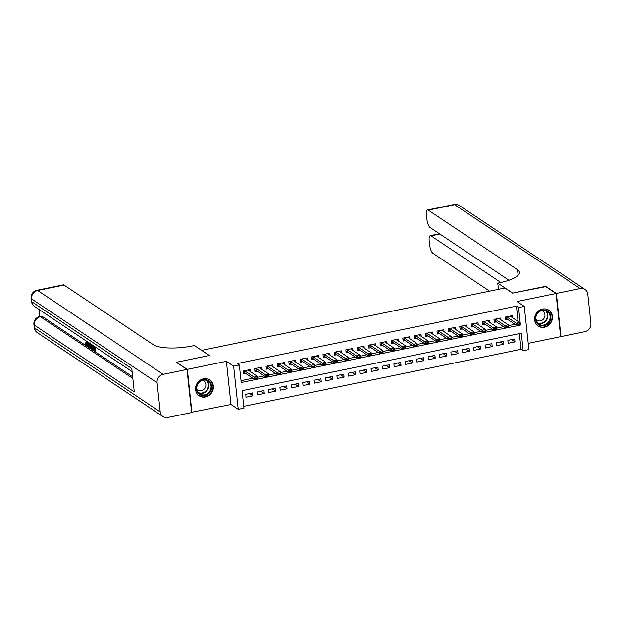 <?xml version="1.0" encoding="UTF-8"?>
<svg xmlns="http://www.w3.org/2000/svg" width="622" height="622" viewBox="0 0 622 622"><rect width="100%" height="100%" fill="white"/><g stroke="black" fill="none" stroke-linecap="round" stroke-linejoin="round"><path stroke-width="0.93" d="M205.439 396.984A9.54 8.661 123.7 0 0 213.105 389.489A9.54 8.661 123.7 0 0 209.769 379.949A9.54 8.661 123.7 0 0 203.495 378.79A9.54 8.661 123.7 0 0 195.829 386.285A9.54 8.661 123.7 0 0 199.172 395.817A9.54 8.661 123.7 0 0 205.439 396.984M544.499 327.242A9.54 8.661 123.7 0 0 552.165 319.747A9.54 8.661 123.7 0 0 548.829 310.215A9.54 8.661 123.7 0 0 542.555 309.048A9.54 8.661 123.7 0 0 534.889 316.544A9.54 8.661 123.7 0 0 538.224 326.083A9.54 8.661 123.7 0 0 544.499 327.242M243.948 408.156L238.249 409.33L233.639 366.171L239.338 365.005L241.212 382.499L520.435 325.065L518.561 307.571L524.26 306.397L528.871 349.556L523.172 350.73L521.306 333.229L242.082 390.663L243.948 408.156M191.584 412.262L230.995 404.479L238.249 409.33M528.21 343.352L560.647 336.681L556.037 293.522L516.999 301.553L524.26 306.397M243.754 406.329L521.042 349.3L523.172 350.73M176.702 362.548L187.346 369.351L191.957 412.51M176.671 362.222L209.435 355.489L201.753 350.349L504.908 288.002L512.598 293.133L545.362 286.392L556.037 293.522M250.293 371.591L250.075 369.569L243.233 370.976L243.544 373.892L245.69 373.449M261.683 369.243L261.473 367.229L254.631 368.636L254.942 371.552L257.088 371.109M273.081 366.902L272.864 364.881L266.029 366.288L266.34 369.204L268.486 368.76M284.479 364.554L284.262 362.54L277.428 363.948L277.739 366.863L279.884 366.42M295.878 362.214L295.66 360.192L288.826 361.6L289.137 364.515L291.275 364.072M307.276 359.866L307.058 357.852L300.224 359.259L300.535 362.175L302.673 361.732M318.674 357.526L318.456 355.504L311.614 356.911L311.925 359.827L314.071 359.384M330.064 355.178L329.854 353.164L323.012 354.571L323.323 357.487L325.469 357.044M341.462 352.837L341.253 350.816L334.411 352.223L334.722 355.139L336.867 354.695M352.861 350.489L352.643 348.475L345.809 349.883L346.12 352.798L348.266 352.355M364.259 348.149L364.041 346.127L357.207 347.535L357.518 350.45L359.656 350.007M375.657 345.801L375.439 343.787L368.605 345.194L368.916 348.11L371.054 347.667M387.055 343.461L386.837 341.439L379.995 342.846L380.306 345.762L382.452 345.319M398.445 341.113L398.236 339.099L391.393 340.506L391.704 343.422L393.85 342.979M409.844 338.772L409.634 336.751L402.792 338.158L403.103 341.074L405.249 340.631M421.242 336.424L421.024 334.411L414.19 335.818L414.501 338.733L416.647 338.29M432.64 334.084L432.422 332.062L425.588 333.47L425.899 336.385L428.045 335.95M444.038 331.736L443.82 329.722L436.986 331.129L437.297 334.045L439.435 333.602M455.436 329.396L455.218 327.374L448.376 328.781L448.687 331.697L450.833 331.262M466.827 327.048L466.617 325.034L459.775 326.441L460.086 329.357L462.232 328.914M478.225 324.707L478.015 322.686L471.173 324.093L471.484 327.009L473.63 326.573M489.623 322.359L489.405 320.346L482.571 321.753L482.882 324.668L485.028 324.225M501.021 320.019L500.803 317.998L493.969 319.405L494.28 322.32L496.426 321.885M511.595 339.62L515.008 341.898L508.166 343.305L507.855 340.389L514.697 338.982L515.008 341.898M500.197 341.968L503.61 344.246L496.776 345.653L496.457 342.738L503.299 341.33L503.61 344.246M488.799 344.308L492.212 346.586L485.378 347.993L485.067 345.078L491.901 343.671L492.212 346.586M477.408 346.656L480.814 348.934L473.98 350.341L473.669 347.426L480.503 346.019L480.814 348.934M466.01 348.996L469.416 351.274L462.581 352.682L462.27 349.766L469.105 348.359L469.416 351.274M454.612 351.344L458.025 353.623L451.183 355.03L450.872 352.114L457.714 350.707L458.025 353.623M443.214 353.685L446.627 355.963L439.785 357.37L439.474 354.454L446.316 353.047L446.627 355.963M431.816 356.033L435.229 358.311L428.387 359.718L428.076 356.803L434.918 355.395L435.229 358.311M420.418 358.373L423.831 360.651L416.997 362.058L416.686 359.143L423.52 357.736L423.831 360.651M409.027 360.721L412.433 362.999L405.598 364.406L405.287 361.491L412.122 360.084L412.433 362.999M397.629 363.061L401.034 365.339L394.2 366.747L393.889 363.831L400.723 362.424L401.034 365.339M386.231 365.409L389.644 367.688L382.802 369.095L382.491 366.179L389.333 364.772L389.644 367.688M374.833 367.75L378.246 370.028L371.404 371.435L371.093 368.519L377.935 367.112L378.246 370.028M363.435 370.098L366.848 372.376L360.006 373.783L359.695 370.868L366.537 369.46L366.848 372.376M352.036 372.438L355.45 374.716L348.615 376.123L348.304 373.208L355.139 371.8L355.45 374.716M340.638 374.786L344.052 377.064L337.217 378.471L336.906 375.548L343.741 374.149L344.052 377.064M329.248 377.126L332.653 379.404L325.819 380.812L325.508 377.896L332.342 376.489L332.653 379.404M317.85 379.474L321.263 381.752L314.421 383.16L314.11 380.236L320.944 378.837L321.263 381.752M306.452 381.815L309.865 384.093L303.023 385.5L302.712 382.584L309.554 381.177L309.865 384.093M295.053 384.163L298.467 386.441L291.625 387.848L291.314 384.925L298.156 383.525L298.467 386.441M283.655 386.503L287.069 388.781L280.234 390.188L279.916 387.273L286.758 385.865L287.069 388.781M272.257 388.851L275.67 391.129L268.836 392.536L268.525 389.613L275.359 388.214L275.67 391.129M260.867 391.191L264.272 393.469L257.438 394.877L257.127 391.961L263.961 390.554L264.272 393.469M521.042 349.3L519.362 333.633M252.563 392.902L245.729 394.301L246.04 397.225L252.882 395.817L252.563 392.902M518.064 321.442L516.431 306.141L237.2 363.575L239.338 365.005M241.009 380.672L252.859 378.238M257.555 377.266L264.249 375.89M268.953 374.926L275.647 373.55M280.351 372.578L287.045 371.202M291.749 370.238L298.443 368.862M303.139 367.89L309.842 366.513M314.538 365.549L321.24 364.173M325.936 363.201L332.63 361.825M337.334 360.861L344.028 359.485M348.732 358.521L355.426 357.137M360.13 356.173L366.825 354.797M371.521 353.832L378.223 352.449M382.919 351.484L389.621 350.108M394.317 349.144L401.011 347.76M405.715 346.796L412.409 345.42M417.113 344.456L423.807 343.072M428.511 342.108L435.206 340.732M439.909 339.767L446.604 338.384M451.3 337.419L458.002 336.043M462.698 335.079L469.392 333.695M474.096 332.731L480.79 331.355M485.494 330.391L492.189 329.007M496.892 328.043L503.587 326.667M508.291 325.703L514.985 324.319M512.419 317.671L512.201 315.657L505.367 317.065L505.678 319.98L507.816 319.537M230.995 404.479L226.385 361.328L187.346 369.351M226.385 361.328L233.639 366.171M516.431 306.141L518.561 307.571M519.704 324.583L520.435 325.065M249.469 393.539L252.882 395.817M510.118 316.085L519.588 322.46L519.813 324.56L516.392 325.267L507 318.993L505.523 318.573M517.714 324.583L519.386 323.883L517.675 324.233L516.392 325.267L516.167 323.168L506.774 316.893L506.813 318.915M517.675 324.233L516.167 323.168L519.588 322.46L519.386 323.883M519.813 324.56L519.417 324.233M538.613 311.894A8.257 7.495 -56.3 0 1 549.428 312.609A8.257 7.495 -56.3 0 1 547.757 323.945A8.257 7.495 -56.3 0 1 536.942 323.222A8.257 7.495 -56.3 0 1 538.613 311.894M547.204 323.354A7.643 6.943 123.7 0 0 547.22 311.42A7.643 6.943 123.7 0 0 538.738 312.197A7.643 6.943 123.7 0 0 538.722 324.132A7.643 6.943 123.7 0 0 547.204 323.354M535.861 319.343A5.442 4.945 123.7 0 0 536.833 320.221A5.442 4.945 123.7 0 0 542.874 319.669A5.442 4.945 123.7 0 0 542.882 311.171A5.442 4.945 123.7 0 0 541.7 310.603M537.151 325.22A9.478 8.607 123.7 0 0 537.921 325.804A9.478 8.607 123.7 0 0 548.441 324.839A9.478 8.607 123.7 0 0 548.448 310.036A9.478 8.607 123.7 0 0 547.617 309.546M199.553 381.628A8.257 7.495 -56.3 0 1 210.368 382.351A8.257 7.495 -56.3 0 1 208.704 393.687A8.257 7.495 -56.3 0 1 197.882 392.964A8.257 7.495 -56.3 0 1 199.553 381.628M208.152 393.096A7.643 6.943 123.7 0 0 208.16 381.154A7.643 6.943 123.7 0 0 199.678 381.931A7.643 6.943 123.7 0 0 199.67 393.874A7.643 6.943 123.7 0 0 208.152 393.096M196.801 389.084A5.442 4.945 123.7 0 0 197.773 389.963A5.442 4.945 123.7 0 0 203.814 389.403A5.442 4.945 123.7 0 0 203.822 380.905A5.442 4.945 123.7 0 0 202.64 380.345M198.091 394.954A9.478 8.607 123.7 0 0 198.861 395.545A9.478 8.607 123.7 0 0 209.381 394.573A9.478 8.607 123.7 0 0 209.396 379.77A9.478 8.607 123.7 0 0 208.557 379.288M545.735 286.641L512.707 293.11L497.763 283.127L499.699 282.73A30.587 8.685 -6.1 0 0 519.44 272.35A30.587 8.685 -6.1 0 0 517.52 269.738L428.278 210.135A7.34 2.27 -101.6 0 0 427.547 209.948A7.34 2.27 -101.6 0 0 426.467 215.422L426.832 218.866A7.34 2.27 -101.6 0 0 430.144 227.574L508.983 280.234M498.424 289.331L497.763 283.127M556.379 293.452L560.99 336.611L584.812 331.705A7.34 6.663 123.7 0 0 590.9 323.3L587.782 294.144A7.34 6.663 123.7 0 0 585.022 289.448A7.34 6.663 123.7 0 0 580.194 288.554L556.379 293.452L545.704 286.322M500.842 282.489L431.03 235.855A7.34 2.27 -101.6 0 0 430.3 235.668A7.34 2.27 -101.6 0 0 429.211 241.142L429.584 244.586A7.34 2.27 -101.6 0 0 432.889 253.294L489.576 291.15M518.756 274.543A30.587 8.685 -6.1 0 0 517.971 273.937L517.52 269.738M88.075 344.635L87.601 345.575L86.318 345.661L85.113 342.971L86.023 342.776L87.166 344.681M90.019 346.073L89.965 347.216L88.651 347.13L87.414 341.75M95.127 346.905L95.563 350.956L94.653 351.142L92.841 349.937L92.756 349.129L94.109 349.237M92.756 349.129L94.202 350.093L93.969 347.939L92.624 347.037L92.538 346.236L93.798 346.275M39.046 309.445L39.8 316.52M36.923 290.295A7.34 7.34 0 0 0 31.1 298.265A7.34 2.084 173.9 0 0 31.559 298.887A7.34 6.663 -56.3 0 1 37.654 290.482A7.34 2.27 -101.6 0 0 36.923 290.295L63.304 284.868A7.34 2.27 78.4 0 1 64.035 285.055L37.654 290.482L163.182 374.327A7.34 6.663 123.7 0 0 157.094 382.732L31.559 298.887L31.87 301.802L131.786 368.535L134.282 391.86L34.366 325.135A7.34 6.663 -56.3 0 1 40.453 316.73A7.34 2.27 -101.6 0 0 39.722 316.536L41.433 316.186A7.34 2.27 78.4 0 1 42.164 316.373L40.453 316.73L132.844 378.433M132.673 376.823L42.164 316.373M92.764 345.327L92.857 346.166M92.973 347.27L93.16 349.043M163.182 374.327L187.004 369.421L176.329 362.292L209.326 355.512L194.383 345.529L192.439 345.925A30.587 8.685 173.9 0 1 153.276 344.658L64.035 285.055M157.094 382.732L160.212 411.888A7.34 6.663 123.7 0 0 162.972 416.584A7.34 6.663 123.7 0 0 167.8 417.479L191.615 412.58L187.004 369.421M92.538 346.236L93.883 347.13L93.766 345.995M94.124 346.236L94.653 351.142M91.761 344.658L92.281 349.564L91.411 348.981L90.517 347.822L89.731 343.297M90.182 342.87L90.882 347.737L91.838 348.514L91.403 344.417M92.281 349.564L92.795 349.455M91.037 344.168L91.792 347.55M90.174 344.953L91.084 344.767M90.882 347.737L91.737 347.566M91.317 348.164L91.792 348.071M87.772 341.991L88.884 342.73M89.241 342.979L89.055 347.403M88.806 345.288L88.86 343.523L87.982 342.94L88.767 346.462L88.806 345.288M85.128 340.226L85.533 340.498M85.113 342.971L86.248 344.868C86.785 345.031 86.956 344.3 86.761 342.675L86.52 341.159M85.455 342.994L86.365 342.808M86.886 341.4L87.119 342.909L87.655 342.8M87.119 342.909C87.337 345.055 87.064 345.964 86.318 345.661M85.136 340.584L84.748 339.97M498.72 318.425L508.19 324.808L508.415 326.908L504.994 327.607L495.602 321.333L494.125 320.913M506.316 326.931L507.987 326.223L506.277 326.581L504.994 327.607L504.776 325.508L495.376 319.234L495.423 321.255M506.277 326.581L504.776 325.508L508.19 324.808L507.987 326.223M508.415 326.908L508.026 326.573M487.321 320.773L496.791 327.149L497.017 329.248L493.604 329.955L484.204 323.681L482.734 323.261M494.918 329.271L496.589 328.572L494.879 328.921L493.604 329.955L493.378 327.856L483.978 321.582L484.025 323.603M494.879 328.921L493.378 327.856L496.791 327.149L496.589 328.572M497.017 329.248L496.628 328.921M475.931 323.113L485.401 329.497L485.619 331.596L482.206 332.296L472.813 326.021L471.336 325.601M483.519 331.619L485.191 330.912L483.481 331.269L482.206 332.296L481.98 330.196L472.588 323.922L472.627 325.944M483.481 331.269L481.98 330.196L485.401 329.497L485.191 330.912M485.619 331.596L485.23 331.262M464.533 325.462L474.003 331.837L474.228 333.936L470.807 334.644L461.415 328.369L459.938 327.95M472.121 333.96L473.793 333.26L472.082 333.61L470.807 334.644L470.582 332.545L460.995 326.185M472.082 333.61L470.582 332.545L474.003 331.837L473.793 333.26M474.228 333.936L473.832 333.61M453.135 327.802L462.605 334.185L462.83 336.284L459.409 336.984L450.017 330.71L448.54 330.29M460.723 336.308L462.395 335.6L460.692 335.958L459.409 336.984L459.184 334.885L449.792 328.61L449.83 330.632M460.692 335.958L459.184 334.885L462.605 334.185L462.395 335.6M462.83 336.284L462.434 335.95M441.737 330.15L451.207 336.525L451.432 338.625L448.011 339.332L438.619 333.058L437.142 332.638M449.325 338.648L451.004 337.948L449.294 338.298L448.011 339.332L447.786 337.233L438.393 330.958L438.432 332.98M449.294 338.298L447.786 337.233L451.207 336.525L451.004 337.948M451.432 338.625L451.036 338.298M430.338 332.49L439.808 338.873L440.034 340.973L436.613 341.672L427.221 335.398L425.743 334.978M437.935 340.996L439.606 340.288L437.896 340.646L436.613 341.672L436.387 339.573L426.995 333.299L427.042 335.32M437.896 340.646L436.387 339.573L439.808 338.873L439.606 340.288M440.034 340.973L439.645 340.638M418.94 334.838L428.41 341.214L428.636 343.313L425.223 344.02L415.823 337.746L414.353 337.326M426.536 343.336L428.208 342.636L426.498 342.986L425.223 344.02L424.997 341.921L415.597 335.647L415.644 337.668M426.498 342.986L424.997 341.921L428.41 341.214L428.208 342.636M428.636 343.313L428.247 342.986M407.542 337.178L417.02 343.562L417.238 345.661L413.824 346.361L404.424 340.086L402.955 339.666M415.138 345.684L416.81 344.977L415.099 345.334L413.824 346.361L413.599 344.261L404.207 337.987L404.246 340.009M415.099 345.334L413.599 344.261L417.02 343.562L416.81 344.977M417.238 345.661L416.849 345.327M396.152 339.526L405.622 345.902L405.847 348.001L402.426 348.709L393.034 342.434L391.557 342.014M403.74 348.025L405.412 347.325L403.701 347.675L402.426 348.709L402.201 346.609L392.614 340.25M403.701 347.675L402.201 346.609L405.622 345.902L405.412 347.325M405.847 348.001L405.451 347.675M384.754 341.867L394.224 348.25L394.449 350.349L391.028 351.049L381.636 344.775L380.159 344.355M392.342 350.373L394.014 349.665L392.303 350.023L391.028 351.049L390.803 348.95L381.41 342.675L381.449 344.697M392.303 350.023L390.803 348.95L394.224 348.25L394.014 349.665M394.449 350.349L394.053 350.015M373.355 344.215L382.825 350.59L383.051 352.69L379.63 353.397L370.238 347.123L368.76 346.703M380.944 352.713L382.623 352.013L380.913 352.363L379.63 353.397L379.404 351.29L370.012 345.023L370.051 347.045M380.913 352.363L379.404 351.29L382.825 350.59L382.623 352.013M383.051 352.69L382.654 352.363M361.957 346.555L371.427 352.938L371.653 355.038L368.232 355.737L358.84 349.463L357.362 349.043M369.554 355.061L371.225 354.353L369.515 354.711L368.232 355.737L368.006 353.638L358.614 347.364L358.661 349.385M369.515 354.711L368.006 353.638L371.427 352.938L371.225 354.353M371.653 355.038L371.256 354.703M350.559 348.903L360.029 355.279L360.255 357.378L356.834 358.085L347.441 351.811L345.972 351.391M358.155 357.401L359.827 356.701L358.117 357.051L356.834 358.085L356.616 355.978L347.216 349.712L347.263 351.733M358.117 357.051L356.616 355.978L360.029 355.279L359.827 356.701M360.255 357.378L359.866 357.051M339.161 351.243L348.639 357.627L348.856 359.726L345.443 360.426L336.043 354.151L334.574 353.731M346.757 359.749L348.429 359.042L346.718 359.399L345.443 360.426L345.218 358.326L335.623 351.974M346.718 359.399L345.218 358.326L348.639 357.627L348.429 359.042M348.856 359.726L348.468 359.392M327.771 353.591L337.241 359.967L337.466 362.066L334.045 362.774L324.653 356.499L323.176 356.079M335.359 362.09L337.031 361.39L335.32 361.74L334.045 362.774L333.82 360.667L324.233 354.315M335.32 361.74L333.82 360.667L337.241 359.967L337.031 361.39M337.466 362.066L337.07 361.74M316.373 355.932L325.842 362.315L326.068 364.414L322.647 365.114L313.255 358.84L311.777 358.42M323.961 364.438L325.633 363.73L323.922 364.088L322.647 365.114L322.421 363.015L313.029 356.74L313.068 358.762M323.922 364.088L322.421 363.015L325.842 362.315L325.633 363.73M326.068 364.414L325.671 364.08M304.974 358.28L314.444 364.655L314.67 366.755L311.249 367.462L301.857 361.188L300.379 360.768M312.563 366.778L314.234 366.078L312.532 366.428L311.249 367.462L311.023 365.355L301.631 359.088L301.67 361.11M312.532 366.428L311.023 365.355L314.444 364.655L314.234 366.078M314.67 366.755L314.273 366.428M293.576 360.62L303.046 367.003L303.272 369.103L299.851 369.802L290.458 363.528L288.981 363.108M301.172 369.126L302.844 368.418L301.134 368.776L299.851 369.802L299.625 367.703L290.233 361.429L290.28 363.45M301.134 368.776L299.625 367.703L303.046 367.003L302.844 368.418M303.272 369.103L302.875 368.768M282.178 362.968L291.648 369.344L291.873 371.443L288.452 372.143L279.06 365.876L277.591 365.456M289.774 371.466L291.446 370.766L289.735 371.116L288.452 372.143L288.235 370.043L278.64 363.691M289.735 371.116L288.235 370.043L291.648 369.344L291.446 370.766M291.873 371.443L291.485 371.116M270.78 365.308L280.25 371.692L280.475 373.791L277.062 374.491L267.662 368.216L266.193 367.796M278.376 373.814L280.048 373.107L278.337 373.464L277.062 374.491L276.837 372.391L267.242 366.039M278.337 373.464L276.837 372.391L280.25 371.692L280.048 373.107M280.475 373.791L280.087 373.457M259.39 367.656L268.86 374.032L269.085 376.131L265.664 376.831L256.272 370.564L254.795 370.144M266.978 376.154L268.65 375.455L266.939 375.805L265.664 376.831L265.438 374.732L255.852 368.38M266.939 375.805L265.438 374.732L268.86 374.032L268.65 375.455M269.085 376.131L268.688 375.805M247.991 369.997L257.461 376.38L257.687 378.479L254.266 379.179L244.874 372.905L243.396 372.485M255.58 378.503L257.251 377.795L255.541 378.153L254.266 379.179L254.04 377.08L244.648 370.805L244.687 372.827M255.541 378.153L254.04 377.08L257.461 376.38L257.251 377.795M257.687 378.479L257.29 378.145M506.774 316.893L507 318.993M546.023 310.798A7.643 6.943 -56.3 0 1 544.981 321.869A7.643 6.943 -56.3 0 1 537.696 323.277M537.245 322.756A7.394 6.71 123.7 0 0 544.631 321.551A7.394 6.71 123.7 0 0 545.377 310.58M206.97 380.532A7.643 6.943 -56.3 0 1 205.929 391.611A7.643 6.943 -56.3 0 1 198.636 393.011M198.185 392.498A7.394 6.71 123.7 0 0 205.571 391.285A7.394 6.71 123.7 0 0 206.325 380.314M580.194 288.554L454.666 204.708L428.278 210.135M439.832 234.043L431.03 235.855M454.666 204.708A7.34 6.663 -56.3 0 1 459.487 205.602A7.34 7.34 0 0 0 453.936 204.521A7.34 2.27 78.4 0 1 454.666 204.708M39.722 316.536A7.34 7.34 0 0 0 33.907 324.505A7.34 2.084 173.9 0 0 34.366 325.135L34.676 328.051L160.212 411.888M37.437 332.747A7.34 6.663 -56.3 0 1 34.676 328.051A7.34 2.084 -6.1 0 1 34.218 327.421A7.34 7.34 0 0 0 37.437 332.747L162.972 416.584M34.63 306.498A7.34 6.663 -56.3 0 1 31.87 301.802A7.34 2.084 -6.1 0 1 31.411 301.18A7.34 7.34 0 0 0 34.63 306.498L132.113 371.606M495.376 319.234L495.602 321.333M483.978 321.582L484.204 323.681M472.588 323.922L472.813 326.021M461.003 326.192L461.229 328.292M461.19 326.27L461.415 328.369M449.792 328.61L450.017 330.71M438.393 330.958L438.619 333.058M426.995 333.299L427.221 335.398M415.597 335.647L415.823 337.746M404.207 337.987L404.424 340.086M392.622 340.257L392.847 342.357M392.809 340.335L393.034 342.434M381.41 342.675L381.636 344.775M370.012 345.023L370.238 347.123M358.614 347.364L358.84 349.463M347.216 349.712L347.441 351.811M335.639 351.974L335.864 354.073M335.826 352.052L336.043 354.151M324.241 354.322L324.466 356.422M324.427 354.4L324.653 356.499M313.029 356.74L313.255 358.84M301.631 359.088L301.857 361.188M290.233 361.429L290.458 363.528M278.656 363.699L278.881 365.798M278.835 363.777L279.06 365.876M267.258 366.039L267.483 368.138M267.444 366.117L267.662 368.216M255.86 368.387L256.085 370.487M256.046 368.465L256.272 370.564M244.648 370.805L244.874 372.905M537.921 325.804L537.447 325.485M548.448 310.036L547.974 309.717M198.861 395.545L198.387 395.227M209.396 379.77L208.922 379.459M439.443 233.786L430.3 235.668M585.022 289.448L459.487 205.602M453.936 204.521L427.547 209.948M33.907 324.505L34.218 327.421M31.1 298.265L31.411 301.18"/></g></svg>
